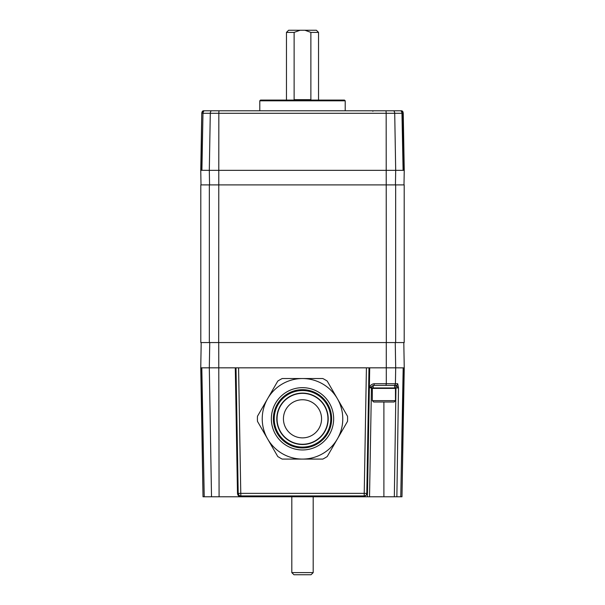 <?xml version="1.0" encoding="UTF-8"?>
<svg xmlns="http://www.w3.org/2000/svg" width="605" height="605" viewBox="0 0 605 605"><rect width="100%" height="100%" fill="white"/><g stroke="black" fill="none" stroke-linecap="round" stroke-linejoin="round"><path stroke-width="0.91" d="M345.213 100.808L344.487 100.082L260.513 100.082L259.787 100.808L345.213 100.808L345.213 110.791M259.787 100.808L259.787 110.791M200.754 170.285L209.307 170.338L210.283 113.294L202.977 113.294L201.911 170.224L201.132 170.262L201.76 113.294L200.754 170.285L201.76 113.294L202.41 111.222M403.989 184.903L404.246 170.338L209.307 170.338L209.557 184.903M202.282 112.144L203.068 110.791L203.976 110.791L203.114 112.364L202.282 112.144L202.085 113.294M401.947 112.598L401.024 110.791L401.932 110.791L402.779 112.364L401.947 112.598L403.089 170.179L403.868 170.239L402.779 112.364M402.59 111.222L402.87 111.713L402.59 111.222M233.401 110.791L231.087 110.791M401.024 110.791L203.976 110.791M202.977 113.294L203.114 112.364M202.025 111.955L201.76 113.294M403.172 112.621L402.87 111.713M404.238 170.262L403.24 113.294L404.246 170.338M403.089 170.179L403.868 170.239M201.911 170.224L201.132 170.262M202.531 111.554L203.401 111.63M401.644 111.706L402.499 111.622M404.2 184.903L404.2 342.559L200.799 342.559L200.799 184.903L404.2 184.903M294.128 32.39L300.072 30.25L316.4 30.25L318.54 32.39L310.872 32.39L310.872 99.651L294.128 99.651L294.128 32.39L286.46 32.39L286.46 100.082M318.54 32.39L318.54 100.082M300.072 30.25L288.6 30.25L286.46 32.39M304.928 30.25L310.872 32.39M313.193 572.61L311.046 574.75L293.954 574.75L291.807 572.61L313.193 572.61L313.193 496.781M291.807 572.61L291.807 496.781M302.5 444.259A25.448 25.448 0 0 0 327.948 418.811A25.448 25.448 0 0 0 302.5 393.363A25.448 25.448 0 0 0 277.052 418.811A25.448 25.448 0 0 0 302.5 444.259M201.193 342.559L200.754 367.832L238.582 367.832L240.775 493.355L364.225 493.355L366.418 367.832L238.582 367.832M404.246 367.885L395.693 367.832L395.42 383.714L397.712 383.714L398.491 387.918L396.872 496.781L400.767 496.781L403.18 367.946L403.815 367.908L401.985 496.781L404.246 367.885L401.985 496.781M201.82 367.984L201.185 367.938L201.82 367.984L204.225 496.781L367.364 496.781L367.409 494.209L364.097 496.765L364.225 495.926L240.775 495.926A2.571 2.571 0 0 1 238.204 493.4L236.01 367.832M364.097 496.765L240.903 496.765C238.854 496.576 237.72 495.45 237.485 493.4L235.292 367.832M200.754 367.908L203.015 496.781L200.754 367.832M203.015 496.781L201.185 367.938M373.187 387.918L371.432 387.918L369.526 496.781L396.872 496.781M394.604 387.964L394.604 385.393L396.025 385.393L398.491 387.918L395.95 387.918L395.95 385.393L373.996 385.393L369.337 387.896L367.492 493.4L367.409 494.209L366.713 494.005L366.796 493.4A2.571 2.571 0 0 1 364.225 495.926L364.225 493.355L366.796 493.4L368.99 367.832L395.693 367.832L395.254 342.559M367.364 496.781L369.526 496.781M393.742 385.393A1.717 1.679 -90 0 0 395.42 383.714L386.308 383.714L385.96 385.393L373.996 385.393A2.571 2.571 0 0 0 371.432 387.918L369.36 387.729C370.23 385.317 371.871 383.978 374.298 383.714L386.308 383.714L386.277 342.559M204.225 496.781L203.348 496.781M400.767 496.781L401.652 496.781M403.18 367.946L403.815 367.908M369.708 367.832L369.36 387.729L368.642 387.729M366.418 367.832L368.99 367.832M240.903 496.765L240.775 493.355L238.204 493.4L238.983 495.192M395.95 385.393L396.025 385.393A1.717 1.686 -90 0 0 397.712 383.714M373.996 385.393L374.298 383.714M302.5 444.516A25.705 25.705 0 0 1 276.795 418.811A25.705 25.705 0 0 1 302.5 393.106A25.705 25.705 0 0 1 328.205 418.811A25.705 25.705 0 0 1 302.5 444.516M302.5 378.541A40.27 40.27 0 0 1 342.77 418.811A40.27 40.27 0 0 1 302.5 459.082A40.27 40.27 0 0 0 337.378 398.68A40.27 40.27 0 0 0 302.5 378.541L322.813 378.541A45.103 45.103 0 0 1 327.222 381.089L347.527 416.27A45.103 45.103 0 0 1 347.527 421.36L327.222 456.533A45.103 45.103 0 0 1 322.813 459.082L282.187 459.082A45.103 45.103 0 0 1 277.778 456.533L257.473 421.36A45.103 45.103 0 0 1 257.473 416.27L277.778 381.089A45.103 45.103 0 0 1 282.187 378.541L302.5 378.541A40.27 40.27 0 0 0 267.622 438.943A40.27 40.27 0 0 0 302.5 459.082A40.27 40.27 0 0 1 262.23 418.811A40.27 40.27 0 0 1 302.5 378.541A40.27 40.27 0 0 0 262.23 418.811A40.27 40.27 0 0 0 302.5 459.082M302.5 389.68A29.131 29.131 0 0 0 273.369 418.811A29.131 29.131 0 0 0 302.5 447.942A29.131 29.131 0 0 0 331.631 418.811A29.131 29.131 0 0 0 302.5 389.68M373.187 385.529L373.187 387.964L372.756 387.964L374.76 387.964L373.187 387.964M395.466 400.646L372.332 400.646L373.701 402.015L394.089 402.015L395.466 400.646L395.466 388.395L395.035 387.964L374.76 387.964M321.527 417.639A19.065 19.065 0 0 1 303.672 437.839A19.065 19.065 0 0 1 283.473 419.983A19.065 19.065 0 0 1 301.328 399.784A19.065 19.065 0 0 1 321.527 417.639M402.022 113.294L394.717 113.294L395.693 170.338L395.443 184.903M202.675 111.305L203.582 111.305M401.417 111.305L402.325 111.305M386.33 342.559L386.164 113.294L394.717 113.294A3.857 3.774 -90 0 0 393.757 110.791M219.033 110.791A3.857 0.779 -90 0 0 218.836 113.294L386.164 113.294A3.857 0.779 -90 0 0 385.967 110.791M218.67 342.559L218.836 113.294L210.283 113.294A3.857 3.774 -90 0 1 211.243 110.791M209.345 184.903L209.345 342.559M395.655 184.903L395.655 342.559M211.516 496.781L209.307 367.832L209.746 342.559M218.723 342.559L219.093 496.781M383.895 496.781L383.895 402.015M394.331 496.781L395.95 387.918L394.604 387.918M237.485 493.4L238.204 493.4A2.571 2.571 0 0 0 240.775 495.926M367.492 493.4L366.796 493.4M302.5 447.087A28.276 28.276 0 0 0 330.776 418.811A28.276 28.276 0 0 0 302.5 390.535A28.276 28.276 0 0 0 274.224 418.811A28.276 28.276 0 0 0 302.5 447.087M302.5 449.961A31.15 31.15 0 0 0 333.65 418.811A31.15 31.15 0 0 0 302.5 387.661A31.15 31.15 0 0 0 271.35 418.811A31.15 31.15 0 0 0 302.5 449.961M372.332 400.646L372.332 388.395L395.466 388.395M372.884 110.791L372.869 111.282M201.011 184.903L200.754 170.338M403.807 342.559L404.246 367.832M372.332 388.395L372.756 387.964"/></g></svg>

